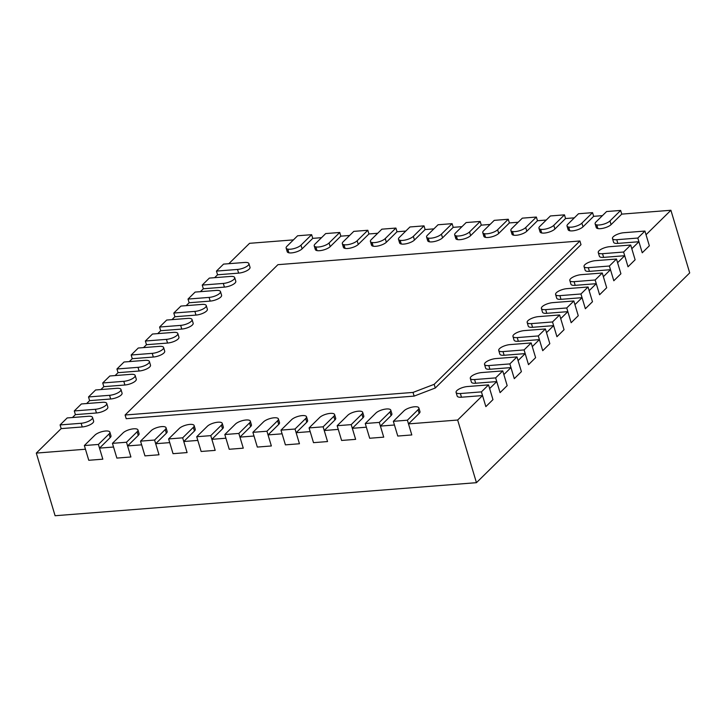 <?xml version="1.0" encoding="UTF-8"?>
<svg xmlns="http://www.w3.org/2000/svg" width="726" height="726" viewBox="0 0 726 726"><rect width="100%" height="100%" fill="white"/><g stroke="black" fill="none" stroke-linecap="round" stroke-linejoin="round"><path stroke-width="1.09" d="M418.058 409.718L407.395 420.209L393.347 421.316L404.01 410.825A8.177 2.768 163.3 0 1 412.468 407.068A8.177 2.768 163.3 0 1 418.866 407.921A8.177 2.768 163.3 0 1 418.058 409.718L419.165 413.403A8.177 2.768 -16.7 0 0 419.973 411.606L418.866 407.921M597.897 228.572L597.044 225.713A8.177 2.768 -16.7 0 0 596.237 227.51A8.177 2.768 -16.7 0 0 602.625 228.363A8.177 2.768 -16.7 0 0 611.083 224.615L621.746 214.125L670.906 210.268L689.7 272.912L476.447 482.681L457.661 420.036L408.502 423.893L411.814 434.947L397.766 436.054L411.814 434.947L407.395 420.209M379.299 422.414L365.26 423.512L375.923 413.03A8.177 2.768 163.3 0 1 384.381 409.273A8.177 2.768 163.3 0 1 390.769 410.126A8.177 2.768 163.3 0 1 389.962 411.923L379.299 422.414L383.727 437.152L380.406 426.098L394.454 425L397.766 436.054L393.347 421.316M621.746 214.125L620.639 210.44L609.976 220.931A8.177 2.768 163.3 0 1 601.518 224.679A8.177 2.768 163.3 0 1 595.129 223.826A8.177 2.768 163.3 0 1 595.937 222.029L606.6 211.538L620.639 210.44M351.212 424.619L337.163 425.717L347.827 415.227A8.177 2.768 163.3 0 1 356.294 411.479A8.177 2.768 163.3 0 1 362.682 412.332A8.177 2.768 163.3 0 1 361.875 414.129L351.212 424.619L355.631 439.357L352.319 428.304L366.367 427.197L369.679 438.25L383.727 437.152L369.679 438.25L365.26 423.512M569.81 230.777L568.948 227.919A8.177 2.768 -16.7 0 0 568.14 229.715A8.177 2.768 -16.7 0 0 574.538 230.569A8.177 2.768 -16.7 0 0 582.996 226.821L593.659 216.33L592.552 212.645L581.889 223.136A8.177 2.768 163.3 0 1 573.431 226.884A8.177 2.768 163.3 0 1 567.033 226.031A8.177 2.768 163.3 0 1 567.841 224.234L578.504 213.743L592.552 212.645M323.124 426.815L309.076 427.923L319.739 417.432A8.177 2.768 163.3 0 1 328.197 413.684A8.177 2.768 163.3 0 1 334.595 414.537A8.177 2.768 163.3 0 1 333.788 416.334L323.124 426.815L327.544 441.562L324.232 430.509L338.271 429.402L341.592 440.455L355.631 439.357L341.592 440.455L337.163 425.717M541.714 232.973L540.861 230.124A8.177 2.768 -16.7 0 0 540.053 231.921A8.177 2.768 -16.7 0 0 546.442 232.774A8.177 2.768 -16.7 0 0 554.909 229.017L565.563 218.535L564.465 214.851L553.802 225.332A8.177 2.768 163.3 0 1 545.335 229.089A8.177 2.768 163.3 0 1 538.946 228.236A8.177 2.768 163.3 0 1 539.754 226.439L550.417 215.949L564.465 214.851M295.028 429.021L280.989 430.128L291.652 419.637A8.177 2.768 163.3 0 1 300.11 415.889A8.177 2.768 163.3 0 1 306.499 416.733A8.177 2.768 163.3 0 1 305.691 418.539L295.028 429.021L299.457 443.758L285.409 444.866L299.457 443.758L296.135 432.705L310.183 431.607L313.496 442.66L327.544 441.562L313.496 442.66L309.076 427.923M513.627 235.179L512.765 232.329A8.177 2.768 -16.7 0 0 511.957 234.126A8.177 2.768 -16.7 0 0 518.355 234.979A8.177 2.768 -16.7 0 0 526.813 231.222L537.476 220.731L536.369 217.047L525.706 227.537A8.177 2.768 163.3 0 1 517.248 231.295A8.177 2.768 163.3 0 1 510.859 230.441A8.177 2.768 163.3 0 1 511.667 228.645L522.33 218.154L536.369 217.047M125.099 415.009L413.021 392.421L434.175 384.326L579.902 240.987L277.922 264.672L125.099 415.009L126.206 418.693L414.129 396.106L413.021 392.421M434.175 384.326L435.282 388.011L414.129 396.106M435.282 388.011L581 244.671L579.902 240.987M143.539 347.6L146.48 344.705L167.543 343.053A8.177 2.768 -16.7 0 0 178.124 339.006A8.177 2.768 -16.7 0 0 178.932 337.209L177.825 333.524A8.177 2.768 163.3 0 1 177.017 335.321A8.177 2.768 163.3 0 1 166.445 339.369L145.372 341.02L152.478 334.033L173.55 332.381A8.177 2.768 163.3 0 1 177.825 333.524M129.319 361.584L132.259 358.689L153.331 357.038A8.177 2.768 -16.7 0 0 163.904 352.99A8.177 2.768 -16.7 0 0 164.711 351.193L163.613 347.509A8.177 2.768 163.3 0 1 162.805 349.306A8.177 2.768 163.3 0 1 152.224 353.353L131.161 355.005L138.267 348.017L159.33 346.366A8.177 2.768 163.3 0 1 163.613 347.509M171.971 319.631L174.912 316.736L195.984 315.084A8.177 2.768 -16.7 0 0 206.556 311.037A8.177 2.768 -16.7 0 0 207.364 309.24L206.257 305.555A8.177 2.768 163.3 0 1 205.449 307.352A8.177 2.768 163.3 0 1 194.877 311.4L173.804 313.051L180.919 306.063L201.982 304.412A8.177 2.768 163.3 0 1 206.257 305.555M157.751 333.615L160.691 330.72L181.763 329.069A8.177 2.768 -16.7 0 0 192.336 325.021A8.177 2.768 -16.7 0 0 193.152 323.224L192.045 319.54A8.177 2.768 163.3 0 1 191.237 321.337A8.177 2.768 163.3 0 1 180.656 325.384L159.593 327.036L166.699 320.048L187.762 318.396A8.177 2.768 163.3 0 1 192.045 319.54M86.666 403.538L89.616 400.643L110.679 398.991A8.177 2.768 -16.7 0 0 121.26 394.944A8.177 2.768 -16.7 0 0 122.068 393.147L120.961 389.463A8.177 2.768 163.3 0 1 120.153 391.26A8.177 2.768 163.3 0 1 109.572 395.307L88.508 396.959L95.614 389.971L116.686 388.319A8.177 2.768 163.3 0 1 120.961 389.463M72.455 417.523L75.395 414.628L96.467 412.976A8.177 2.768 -16.7 0 0 107.04 408.929A8.177 2.768 -16.7 0 0 107.847 407.132L106.74 403.447A8.177 2.768 163.3 0 1 105.932 405.244A8.177 2.768 163.3 0 1 95.36 409.292L74.288 410.943L81.403 403.955L102.466 402.304A8.177 2.768 163.3 0 1 106.74 403.447M115.107 375.569L118.048 372.674L139.111 371.022A8.177 2.768 -16.7 0 0 149.692 366.975A8.177 2.768 -16.7 0 0 150.5 365.178L149.393 361.494A8.177 2.768 163.3 0 1 148.585 363.29A8.177 2.768 163.3 0 1 138.004 367.338L116.94 368.99L124.046 362.002L145.118 360.35A8.177 2.768 163.3 0 1 149.393 361.494M100.887 389.553L103.827 386.659L124.899 385.007A8.177 2.768 -16.7 0 0 135.472 380.959A8.177 2.768 -16.7 0 0 136.279 379.163L135.172 375.478A8.177 2.768 163.3 0 1 134.364 377.275A8.177 2.768 163.3 0 1 123.792 381.322L102.72 382.974L109.835 375.986L130.898 374.335A8.177 2.768 163.3 0 1 135.172 375.478M214.624 277.677L217.564 274.782L238.627 273.13A8.177 2.768 -16.7 0 0 249.209 269.083A8.177 2.768 -16.7 0 0 250.016 267.286L248.909 263.602A8.177 2.768 163.3 0 1 248.101 265.398A8.177 2.768 163.3 0 1 237.52 269.446L216.457 271.097L223.563 264.11L244.635 262.458A8.177 2.768 163.3 0 1 248.909 263.602M186.183 305.646L189.132 302.751L210.195 301.099A8.177 2.768 -16.7 0 0 220.777 297.052A8.177 2.768 -16.7 0 0 221.584 295.255L220.477 291.571A8.177 2.768 163.3 0 1 219.669 293.368A8.177 2.768 163.3 0 1 209.088 297.415L188.025 299.067L195.131 292.079L216.203 290.427A8.177 2.768 163.3 0 1 220.477 291.571M200.403 291.661L203.344 288.767L224.416 287.115A8.177 2.768 -16.7 0 0 234.988 283.067A8.177 2.768 -16.7 0 0 235.796 281.271L234.689 277.586A8.177 2.768 163.3 0 1 233.881 279.383A8.177 2.768 163.3 0 1 223.309 283.43L202.236 285.082L209.351 278.094L230.414 276.443A8.177 2.768 163.3 0 1 234.689 277.586M280.989 430.128L285.409 444.866L282.087 433.812L268.048 434.91L271.361 445.964L257.322 447.071L254 436.017L239.952 437.116L243.274 448.169L229.225 449.267L225.913 438.214L211.865 439.321L215.186 450.374L201.138 451.472L197.817 440.419L183.778 441.517L187.09 452.579L173.042 453.677L169.73 442.624L155.682 443.722L159.003 454.775L144.955 455.883L141.643 444.829L127.594 445.927L130.907 456.981L116.868 458.088L113.546 447.025L99.507 448.133L102.82 459.186L88.772 460.284L85.459 449.231L36.3 453.088L61.175 428.612L82.247 426.961A8.177 2.768 -16.7 0 0 92.828 422.913A8.177 2.768 -16.7 0 0 93.636 421.116L92.529 417.432A8.177 2.768 163.3 0 1 91.721 419.229A8.177 2.768 163.3 0 1 81.14 423.276L60.077 424.928L67.182 417.94L88.245 416.288A8.177 2.768 163.3 0 1 92.529 417.432M476.447 482.681L55.094 515.732L36.3 453.088M429.356 241.794L428.494 238.936A8.177 2.768 -16.7 0 0 427.687 240.733A8.177 2.768 -16.7 0 0 434.084 241.586A8.177 2.768 -16.7 0 0 442.542 237.838L453.205 227.347L461.981 226.657M457.444 239.589L456.59 236.73A8.177 2.768 -16.7 0 0 455.783 238.527A8.177 2.768 -16.7 0 0 462.172 239.38A8.177 2.768 -16.7 0 0 470.63 235.632L481.293 225.142L490.068 224.452M485.531 237.384L484.678 234.525A8.177 2.768 -16.7 0 0 483.87 236.331A8.177 2.768 -16.7 0 0 490.268 237.175A8.177 2.768 -16.7 0 0 498.726 233.427L509.389 222.936L518.155 222.247M537.476 220.731L546.251 220.051M565.563 218.535L574.339 217.845M593.659 216.33L602.435 215.64M228.835 263.692L249.553 243.319L293.44 239.879M288.903 252.811L288.05 249.953A8.177 2.768 -16.7 0 0 287.233 251.75A8.177 2.768 -16.7 0 0 293.631 252.603A8.177 2.768 -16.7 0 0 302.089 248.855L312.752 238.364L321.527 237.674M316.99 250.606L316.137 247.748A8.177 2.768 -16.7 0 0 315.329 249.544A8.177 2.768 -16.7 0 0 321.718 250.397A8.177 2.768 -16.7 0 0 330.185 246.649L340.839 236.159L349.614 235.469M345.086 248.401L344.224 245.542A8.177 2.768 -16.7 0 0 343.416 247.348A8.177 2.768 -16.7 0 0 349.814 248.192A8.177 2.768 -16.7 0 0 358.272 244.444L368.935 233.953L377.711 233.264M373.173 246.196L372.32 243.346A8.177 2.768 -16.7 0 0 371.512 245.143A8.177 2.768 -16.7 0 0 377.901 245.996A8.177 2.768 -16.7 0 0 386.359 242.239L397.022 231.748L405.798 231.068M401.26 243.99L400.407 241.141A8.177 2.768 -16.7 0 0 399.599 242.938A8.177 2.768 -16.7 0 0 405.988 243.791A8.177 2.768 -16.7 0 0 414.455 240.034L425.118 229.552L433.885 228.862M211.865 439.321L222.528 428.83A8.177 2.768 -16.7 0 0 223.336 427.033L222.229 423.349A8.177 2.768 163.3 0 1 221.421 425.146L210.758 435.636L196.719 436.734L207.373 426.244A8.177 2.768 163.3 0 1 215.84 422.496A8.177 2.768 163.3 0 1 222.229 423.349M239.952 437.116L250.615 426.625A8.177 2.768 -16.7 0 0 251.423 424.828L250.325 421.144A8.177 2.768 163.3 0 1 249.517 422.94L238.854 433.431L224.806 434.529L235.469 424.038A8.177 2.768 163.3 0 1 243.927 420.29A8.177 2.768 163.3 0 1 250.325 421.144M268.048 434.91L278.711 424.42A8.177 2.768 -16.7 0 0 279.519 422.623L278.412 418.938A8.177 2.768 163.3 0 1 277.604 420.735L266.941 431.226L252.893 432.324L263.556 421.842A8.177 2.768 163.3 0 1 272.023 418.085A8.177 2.768 163.3 0 1 278.412 418.938M296.135 432.705L306.799 422.223A8.177 2.768 -16.7 0 0 307.606 420.418L306.499 416.733M324.232 430.509L334.886 420.018A8.177 2.768 -16.7 0 0 335.702 418.221L334.595 414.537M352.319 428.304L362.982 417.813A8.177 2.768 -16.7 0 0 363.79 416.016L362.682 412.332M380.406 426.098L391.069 415.608A8.177 2.768 -16.7 0 0 391.877 413.811L390.769 410.126M408.502 423.893L419.165 413.403M670.906 210.268L646.031 234.743L649.343 245.796L642.238 252.793L637.818 238.046L616.746 239.707A8.177 2.768 163.3 0 1 612.472 238.555L613.579 242.239A8.177 2.768 -16.7 0 0 617.853 243.391L638.916 241.731L631.811 248.728L635.123 259.781L628.017 266.778L623.598 252.031L602.526 253.692A8.177 2.768 163.3 0 1 598.251 252.539L599.358 256.224A8.177 2.768 -16.7 0 0 603.633 257.376L624.705 255.715L617.59 262.712L620.912 273.766L613.806 280.762L609.377 266.015L588.314 267.676A8.177 2.768 163.3 0 1 584.04 266.524L585.138 270.208A8.177 2.768 -16.7 0 0 589.421 271.361L610.484 269.7L603.379 276.697L606.691 287.75L599.585 294.747L595.166 280L574.094 281.661A8.177 2.768 163.3 0 1 569.819 280.508L570.926 284.193A8.177 2.768 -16.7 0 0 575.201 285.345L596.273 283.685L589.158 290.681L592.48 301.735L585.365 308.731L580.945 293.985L559.882 295.645A8.177 2.768 163.3 0 1 555.599 294.493L556.706 298.177A8.177 2.768 -16.7 0 0 560.989 299.33L582.052 297.669L574.947 304.666L578.259 315.719L571.153 322.716L566.734 307.969L545.662 309.63A8.177 2.768 163.3 0 1 541.387 308.477L542.494 312.162A8.177 2.768 -16.7 0 0 546.769 313.314L567.832 311.654L560.726 318.65L564.048 329.704L556.933 336.701L552.513 321.954L531.45 323.615A8.177 2.768 163.3 0 1 527.167 322.462L528.274 326.146A8.177 2.768 -16.7 0 0 532.548 327.299L553.62 325.638L546.515 332.635L549.827 343.688L542.721 350.685L538.302 335.938L517.23 337.599A8.177 2.768 163.3 0 1 512.955 336.447L514.062 340.131A8.177 2.768 -16.7 0 0 518.337 341.284L539.4 339.623L532.294 346.62L535.616 357.673L528.501 364.67L524.081 349.923L503.009 351.584A8.177 2.768 163.3 0 1 498.735 350.431L499.842 354.116A8.177 2.768 -16.7 0 0 504.116 355.268L525.188 353.607L518.074 360.604L521.395 371.658L514.289 378.654L509.861 363.907L488.798 365.568A8.177 2.768 163.3 0 1 484.523 364.416L485.621 368.1A8.177 2.768 -16.7 0 0 489.905 369.253L510.968 367.601L503.862 374.589L507.175 385.642L500.069 392.639L495.649 377.892L474.577 379.553A8.177 2.768 163.3 0 1 470.303 378.4L471.41 382.085A8.177 2.768 -16.7 0 0 475.684 383.237L496.756 381.586L489.642 388.573L492.963 399.627L485.857 406.624L481.429 391.877L460.366 393.537A8.177 2.768 163.3 0 1 456.082 392.385L457.189 396.069A8.177 2.768 -16.7 0 0 461.473 397.222L482.536 395.57L457.661 420.036M99.507 448.133L110.171 437.642A8.177 2.768 -16.7 0 0 110.978 435.845L109.871 432.161A8.177 2.768 163.3 0 1 109.063 433.957L98.4 444.448L84.352 445.546L95.015 435.055A8.177 2.768 163.3 0 1 103.473 431.308A8.177 2.768 163.3 0 1 109.871 432.161M127.594 445.927L138.258 435.437A8.177 2.768 -16.7 0 0 139.065 433.64L137.958 429.955A8.177 2.768 163.3 0 1 137.15 431.752L126.487 442.243L112.439 443.341L123.102 432.859A8.177 2.768 163.3 0 1 131.569 429.102A8.177 2.768 163.3 0 1 137.958 429.955M155.682 443.722L166.345 433.24A8.177 2.768 -16.7 0 0 167.152 431.435L166.045 427.75A8.177 2.768 163.3 0 1 165.238 429.547L154.584 440.038L140.535 441.145L151.199 430.654A8.177 2.768 163.3 0 1 159.656 426.897A8.177 2.768 163.3 0 1 166.045 427.75M183.778 441.517L194.441 431.035A8.177 2.768 -16.7 0 0 195.249 429.238L194.141 425.554A8.177 2.768 163.3 0 1 193.334 427.351L182.671 437.832L168.623 438.94L179.286 428.449A8.177 2.768 163.3 0 1 187.744 424.701A8.177 2.768 163.3 0 1 194.141 425.554M555.599 294.493A8.177 2.768 163.3 0 1 558.975 290.954A8.177 2.768 163.3 0 1 566.988 288.649L588.06 286.997L592.48 301.735L585.365 308.731L582.052 297.669M541.387 308.477A8.177 2.768 163.3 0 1 544.763 304.938A8.177 2.768 163.3 0 1 552.767 302.633L573.839 300.981L578.259 315.719L571.153 322.716L567.832 311.654M527.167 322.462A8.177 2.768 163.3 0 1 530.543 318.923A8.177 2.768 163.3 0 1 538.556 316.618L559.619 314.966L564.048 329.704L556.933 336.701L553.62 325.638M512.955 336.447A8.177 2.768 163.3 0 1 516.331 332.907A8.177 2.768 163.3 0 1 524.335 330.602L545.408 328.951L549.827 343.688L542.721 350.685L539.4 339.623M498.735 350.431A8.177 2.768 163.3 0 1 502.111 346.892A8.177 2.768 163.3 0 1 510.124 344.587L531.187 342.935L535.616 357.673L528.501 364.67L525.188 353.607M484.523 364.416A8.177 2.768 163.3 0 1 487.899 360.876A8.177 2.768 163.3 0 1 495.903 358.571L516.976 356.92L521.395 371.658L514.289 378.654L510.968 367.601M470.303 378.4A8.177 2.768 163.3 0 1 473.679 374.861A8.177 2.768 163.3 0 1 481.692 372.556L502.755 370.904L507.175 385.642L500.069 392.639L496.756 381.586M456.082 392.385A8.177 2.768 163.3 0 1 459.458 388.846A8.177 2.768 163.3 0 1 467.471 386.541L488.544 384.889L492.963 399.627L485.857 406.624L482.536 395.57M612.472 238.555A8.177 2.768 163.3 0 1 615.848 235.015A8.177 2.768 163.3 0 1 623.852 232.71L644.924 231.059L649.343 245.796L642.238 252.793L638.916 241.731M598.251 252.539A8.177 2.768 163.3 0 1 601.627 249A8.177 2.768 163.3 0 1 609.64 246.695L630.703 245.043L635.123 259.781L628.017 266.778L624.705 255.715M584.04 266.524A8.177 2.768 163.3 0 1 587.416 262.984A8.177 2.768 163.3 0 1 595.42 260.679L616.492 259.028L620.912 273.766L613.806 280.762L610.484 269.7M569.819 280.508A8.177 2.768 163.3 0 1 573.195 276.969A8.177 2.768 163.3 0 1 581.208 274.664L602.271 273.012L606.691 287.75L599.585 294.747L596.273 283.685M509.389 222.936L508.282 219.252L497.619 229.743A8.177 2.768 163.3 0 1 489.161 233.491A8.177 2.768 163.3 0 1 482.763 232.647A8.177 2.768 163.3 0 1 483.57 230.841L494.234 220.359L508.282 219.252M252.893 432.324L257.322 447.071L271.361 445.964L266.941 431.226M481.293 225.142L480.195 221.457L469.531 231.948A8.177 2.768 163.3 0 1 461.064 235.696A8.177 2.768 163.3 0 1 454.676 234.843A8.177 2.768 163.3 0 1 455.483 233.046L466.146 222.555L480.195 221.457M224.806 434.529L229.225 449.267L243.274 448.169L238.854 433.431M453.205 227.347L452.098 223.662L441.435 234.153A8.177 2.768 163.3 0 1 432.977 237.901A8.177 2.768 163.3 0 1 426.589 237.048A8.177 2.768 163.3 0 1 427.396 235.251L438.05 224.761L452.098 223.662M196.719 436.734L201.138 451.472L215.186 450.374L210.758 435.636M425.118 229.552L424.011 225.868L413.348 236.349A8.177 2.768 163.3 0 1 404.89 240.106A8.177 2.768 163.3 0 1 398.492 239.253A8.177 2.768 163.3 0 1 399.3 237.456L409.963 226.966L424.011 225.868M168.623 438.94L173.042 453.677L187.09 452.579L182.671 437.832M397.022 231.748L395.915 228.064L385.252 238.555A8.177 2.768 163.3 0 1 376.794 242.312A8.177 2.768 163.3 0 1 370.405 241.459A8.177 2.768 163.3 0 1 371.213 239.662L381.876 229.171L395.915 228.064M140.535 441.145L144.955 455.883L159.003 454.775L154.584 440.038M368.935 233.953L367.828 230.269L357.165 240.76A8.177 2.768 163.3 0 1 348.707 244.508A8.177 2.768 163.3 0 1 342.309 243.655A8.177 2.768 163.3 0 1 343.117 241.858L353.78 231.376L367.828 230.269M112.439 443.341L116.868 458.088L130.907 456.981L126.487 442.243M340.839 236.159L339.741 232.474L329.078 242.965A8.177 2.768 163.3 0 1 320.611 246.713A8.177 2.768 163.3 0 1 314.222 245.86A8.177 2.768 163.3 0 1 315.03 244.063L325.693 233.572L339.741 232.474M84.352 445.546L88.772 460.284L102.82 459.186L98.4 444.448M312.752 238.364L311.645 234.68L300.981 245.161A8.177 2.768 163.3 0 1 292.524 248.918A8.177 2.768 163.3 0 1 286.135 248.065A8.177 2.768 163.3 0 1 286.942 246.268L297.606 235.778L311.645 234.68M488.544 384.889L481.429 391.877M61.175 428.612L60.077 424.928M502.755 370.904L495.649 377.892M75.395 414.628L74.288 410.943M516.976 356.92L509.861 363.907M89.616 400.643L88.508 396.959M531.187 342.935L524.081 349.923M103.827 386.659L102.72 382.974M545.408 328.951L538.302 335.938M118.048 372.674L116.94 368.99M559.619 314.966L552.513 321.954M132.259 358.689L131.161 355.005M573.839 300.981L566.734 307.969M146.48 344.705L145.372 341.02M588.06 286.997L580.945 293.985M160.691 330.72L159.593 327.036M602.271 273.012L595.166 280M174.912 316.736L173.804 313.051M616.492 259.028L609.377 266.015M189.132 302.751L188.025 299.067M630.703 245.043L623.598 252.031M203.344 288.767L202.236 285.082M644.924 231.059L637.818 238.046M217.564 274.782L216.457 271.097M611.083 224.615L609.976 220.931M391.069 415.608L389.962 411.923M582.996 226.821L581.889 223.136M362.982 417.813L361.875 414.129M554.909 229.017L553.802 225.332M334.886 420.018L333.788 416.334M526.813 231.222L525.706 227.537M306.799 422.223L305.691 418.539M498.726 233.427L497.619 229.743M278.711 424.42L277.604 420.735M470.63 235.632L469.531 231.948M250.615 426.625L249.517 422.94M442.542 237.838L441.435 234.153M222.528 428.83L221.421 425.146M414.455 240.034L413.348 236.349M194.441 431.035L193.334 427.351M386.359 242.239L385.252 238.555M166.345 433.24L165.238 429.547M358.272 244.444L357.165 240.76M138.258 435.437L137.15 431.752M330.185 246.649L329.078 242.965M110.171 437.642L109.063 433.957M302.089 248.855L300.981 245.161M461.473 397.222L460.366 393.537M82.247 426.961L81.14 423.276M475.684 383.237L474.577 379.553M96.467 412.976L95.36 409.292M489.905 369.253L488.798 365.568M110.679 398.991L109.572 395.307M504.116 355.268L503.009 351.584M124.899 385.007L123.792 381.322M518.337 341.284L517.23 337.599M139.111 371.022L138.004 367.338M532.548 327.299L531.45 323.615M153.331 357.038L152.224 353.353M546.769 313.314L545.662 309.63M167.543 343.053L166.445 339.369M560.989 299.33L559.882 295.645M181.763 329.069L180.656 325.384M575.201 285.345L574.094 281.661M195.984 315.084L194.877 311.4M589.421 271.361L588.314 267.676M210.195 301.099L209.088 297.415M603.633 257.376L602.526 253.692M224.416 287.115L223.309 283.43M617.853 243.391L616.746 239.707M238.627 273.13L237.52 269.446M596.237 227.51L595.129 223.826M568.14 229.715L567.033 226.031M540.053 231.921L538.946 228.236M511.957 234.126L510.859 230.441M483.87 236.331L482.763 232.647M455.783 238.527L454.676 234.843M427.687 240.733L426.589 237.048M399.599 242.938L398.492 239.253M371.512 245.143L370.405 241.459M343.416 247.348L342.309 243.655M315.329 249.544L314.222 245.86M287.233 251.75L286.135 248.065"/></g></svg>
